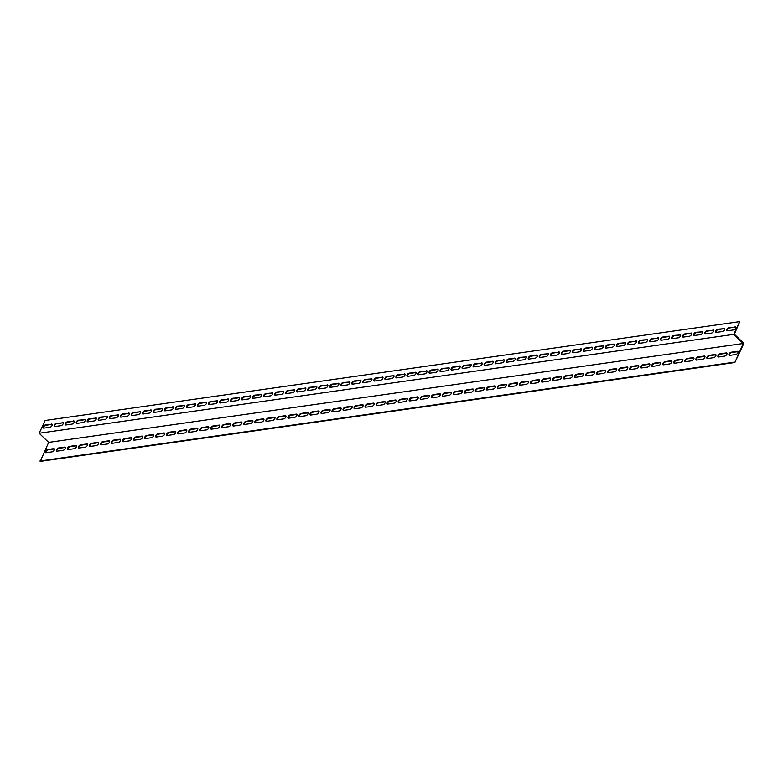 <?xml version="1.0" encoding="UTF-8"?>
<svg xmlns="http://www.w3.org/2000/svg" width="783" height="783" viewBox="0 0 783 783"><rect width="100%" height="100%" fill="white"/><g stroke="black" fill="none" stroke-linecap="round" stroke-linejoin="round"><path stroke-width="1.17" d="M39.894 433.958L39.15 433.244L733.749 334.361L739.749 321.617L734.337 334.243L743.85 343.385L734.855 362.509L40.256 461.383L48.663 442.385L39.894 433.958M739.749 321.617L45.15 420.491L39.15 433.244M735.785 327.128A1.997 1.028 -46.1 0 0 735.384 327.108L729.325 327.969A1.997 1.028 -46.1 0 0 727.613 329.095A1.997 1.028 -46.1 0 0 727.045 330.778M713.734 330.269A1.997 1.028 -46.1 0 0 713.333 330.24L707.274 331.111A1.997 1.028 -46.1 0 0 705.561 332.237A1.997 1.028 -46.1 0 0 704.994 333.92M691.692 333.401A1.997 1.028 -46.1 0 0 691.281 333.382L685.223 334.243A1.997 1.028 -46.1 0 0 683.51 335.369A1.997 1.028 -46.1 0 0 682.942 337.052M669.641 336.543A1.997 1.028 -46.1 0 0 669.23 336.524L663.172 337.385A1.997 1.028 -46.1 0 0 661.459 338.51A1.997 1.028 -46.1 0 0 660.891 340.194M647.59 339.685A1.997 1.028 -46.1 0 0 647.179 339.665L641.12 340.527A1.997 1.028 -46.1 0 0 639.408 341.652A1.997 1.028 -46.1 0 0 638.84 343.336M625.539 342.817A1.997 1.028 -46.1 0 0 625.128 342.797L619.069 343.659A1.997 1.028 -46.1 0 0 617.366 344.794A1.997 1.028 -46.1 0 0 616.789 346.478M603.487 345.959A1.997 1.028 -46.1 0 0 603.076 345.939L597.018 346.8A1.997 1.028 -46.1 0 0 595.315 347.926A1.997 1.028 -46.1 0 0 594.737 349.609M581.436 349.101A1.997 1.028 -46.1 0 0 581.035 349.081L574.967 349.942A1.997 1.028 -46.1 0 0 573.264 351.068A1.997 1.028 -46.1 0 0 572.696 352.751M559.385 352.242A1.997 1.028 -46.1 0 0 558.984 352.213L552.915 353.084A1.997 1.028 -46.1 0 0 551.212 354.21A1.997 1.028 -46.1 0 0 550.645 355.893M537.334 355.374A1.997 1.028 -46.1 0 0 536.932 355.355L530.864 356.216A1.997 1.028 -46.1 0 0 529.161 357.351A1.997 1.028 -46.1 0 0 528.594 359.025M515.283 358.516A1.997 1.028 -46.1 0 0 514.881 358.497L508.813 359.358A1.997 1.028 -46.1 0 0 507.11 360.483A1.997 1.028 -46.1 0 0 506.542 362.167M493.231 361.658A1.997 1.028 -46.1 0 0 492.83 361.638L486.762 362.5A1.997 1.028 -46.1 0 0 485.059 363.625A1.997 1.028 -46.1 0 0 484.491 365.309M471.18 364.8A1.997 1.028 -46.1 0 0 470.779 364.77L464.711 365.641A1.997 1.028 -46.1 0 0 463.007 366.767A1.997 1.028 -46.1 0 0 462.44 368.45M449.129 367.932A1.997 1.028 -46.1 0 0 448.728 367.912L442.659 368.773A1.997 1.028 -46.1 0 0 440.956 369.899A1.997 1.028 -46.1 0 0 440.389 371.582M427.078 371.073A1.997 1.028 -46.1 0 0 426.676 371.054L420.608 371.915A1.997 1.028 -46.1 0 0 418.905 373.041A1.997 1.028 -46.1 0 0 418.337 374.724M405.026 374.215A1.997 1.028 -46.1 0 0 404.625 374.186L398.557 375.057A1.997 1.028 -46.1 0 0 396.854 376.183A1.997 1.028 -46.1 0 0 396.286 377.866M382.975 377.347A1.997 1.028 -46.1 0 0 382.574 377.328L376.515 378.189A1.997 1.028 -46.1 0 0 374.803 379.324A1.997 1.028 -46.1 0 0 374.235 380.998M360.924 380.489A1.997 1.028 -46.1 0 0 360.523 380.469L354.464 381.331A1.997 1.028 -46.1 0 0 352.751 382.456A1.997 1.028 -46.1 0 0 352.184 384.14M338.882 383.631A1.997 1.028 -46.1 0 0 338.471 383.611L332.413 384.473A1.997 1.028 -46.1 0 0 330.7 385.598A1.997 1.028 -46.1 0 0 330.132 387.282M316.831 386.773A1.997 1.028 -46.1 0 0 316.42 386.743L310.362 387.614A1.997 1.028 -46.1 0 0 308.649 388.74A1.997 1.028 -46.1 0 0 308.081 390.423M294.78 389.905A1.997 1.028 -46.1 0 0 294.369 389.885L288.31 390.746A1.997 1.028 -46.1 0 0 286.598 391.872A1.997 1.028 -46.1 0 0 286.03 393.555M272.729 393.046A1.997 1.028 -46.1 0 0 272.318 393.027L266.259 393.888A1.997 1.028 -46.1 0 0 264.556 395.014A1.997 1.028 -46.1 0 0 263.979 396.697M250.677 396.188A1.997 1.028 -46.1 0 0 250.266 396.169L244.208 397.03A1.997 1.028 -46.1 0 0 242.505 398.156A1.997 1.028 -46.1 0 0 241.927 399.839M228.626 399.32A1.997 1.028 -46.1 0 0 228.225 399.301L222.157 400.162A1.997 1.028 -46.1 0 0 220.454 401.297A1.997 1.028 -46.1 0 0 219.886 402.981M206.575 402.462A1.997 1.028 -46.1 0 0 206.174 402.442L200.105 403.304A1.997 1.028 -46.1 0 0 198.402 404.429A1.997 1.028 -46.1 0 0 197.835 406.113M184.524 405.604A1.997 1.028 -46.1 0 0 184.122 405.584L178.054 406.446A1.997 1.028 -46.1 0 0 176.351 407.571A1.997 1.028 -46.1 0 0 175.784 409.255M162.472 408.746A1.997 1.028 -46.1 0 0 162.071 408.716L156.003 409.587A1.997 1.028 -46.1 0 0 154.3 410.713A1.997 1.028 -46.1 0 0 153.732 412.396M140.421 411.878A1.997 1.028 -46.1 0 0 140.02 411.858L133.952 412.719A1.997 1.028 -46.1 0 0 132.249 413.855A1.997 1.028 -46.1 0 0 131.681 415.528M118.37 415.019A1.997 1.028 -46.1 0 0 117.969 415L111.9 415.861A1.997 1.028 -46.1 0 0 110.197 416.987A1.997 1.028 -46.1 0 0 109.63 418.67M96.319 418.161A1.997 1.028 -46.1 0 0 95.918 418.142L89.849 419.003A1.997 1.028 -46.1 0 0 88.146 420.128A1.997 1.028 -46.1 0 0 87.579 421.812M74.268 421.303A1.997 1.028 -46.1 0 0 73.866 421.274L67.798 422.135A1.997 1.028 -46.1 0 0 66.095 423.27A1.997 1.028 -46.1 0 0 65.527 424.954M52.216 424.435A1.997 1.028 -46.1 0 0 51.815 424.415L45.747 425.277A1.997 1.028 -46.1 0 0 44.044 426.402A1.997 1.028 -46.1 0 0 43.476 428.086M63.247 422.869A1.997 1.028 -46.1 0 0 62.836 422.849L56.777 423.711A1.997 1.028 -46.1 0 0 55.074 424.836A1.997 1.028 -46.1 0 0 54.497 426.52M85.298 419.727A1.997 1.028 -46.1 0 0 84.887 419.708L78.829 420.569A1.997 1.028 -46.1 0 0 77.126 421.694A1.997 1.028 -46.1 0 0 76.548 423.378M107.349 416.585A1.997 1.028 -46.1 0 0 106.938 416.566L100.88 417.427A1.997 1.028 -46.1 0 0 99.167 418.562A1.997 1.028 -46.1 0 0 98.599 420.236M129.401 413.453A1.997 1.028 -46.1 0 0 128.989 413.424L122.931 414.295A1.997 1.028 -46.1 0 0 121.218 415.421A1.997 1.028 -46.1 0 0 120.651 417.104M151.452 410.312A1.997 1.028 -46.1 0 0 151.041 410.292L144.982 411.153A1.997 1.028 -46.1 0 0 143.269 412.279A1.997 1.028 -46.1 0 0 142.702 413.962M173.493 407.17A1.997 1.028 -46.1 0 0 173.092 407.15L167.033 408.012A1.997 1.028 -46.1 0 0 165.321 409.137A1.997 1.028 -46.1 0 0 164.753 410.821M195.544 404.038A1.997 1.028 -46.1 0 0 195.143 404.008L189.085 404.88A1.997 1.028 -46.1 0 0 187.372 406.005A1.997 1.028 -46.1 0 0 186.804 407.689M217.596 400.896A1.997 1.028 -46.1 0 0 217.194 400.876L211.126 401.738A1.997 1.028 -46.1 0 0 209.423 402.863A1.997 1.028 -46.1 0 0 208.855 404.547M239.647 397.754A1.997 1.028 -46.1 0 0 239.246 397.735L233.177 398.596A1.997 1.028 -46.1 0 0 231.474 399.721A1.997 1.028 -46.1 0 0 230.907 401.405M261.698 394.612A1.997 1.028 -46.1 0 0 261.297 394.593L255.229 395.454A1.997 1.028 -46.1 0 0 253.526 396.589A1.997 1.028 -46.1 0 0 252.958 398.263M283.749 391.48A1.997 1.028 -46.1 0 0 283.348 391.451L277.28 392.322A1.997 1.028 -46.1 0 0 275.577 393.448A1.997 1.028 -46.1 0 0 275.009 395.131M305.801 388.339A1.997 1.028 -46.1 0 0 305.399 388.319L299.331 389.18A1.997 1.028 -46.1 0 0 297.628 390.306A1.997 1.028 -46.1 0 0 297.06 391.989M327.852 385.197A1.997 1.028 -46.1 0 0 327.451 385.177L321.382 386.039A1.997 1.028 -46.1 0 0 319.679 387.164A1.997 1.028 -46.1 0 0 319.112 388.848M349.903 382.065A1.997 1.028 -46.1 0 0 349.502 382.035L343.434 382.897A1.997 1.028 -46.1 0 0 341.731 384.032A1.997 1.028 -46.1 0 0 341.163 385.716M371.954 378.923A1.997 1.028 -46.1 0 0 371.553 378.903L365.485 379.765A1.997 1.028 -46.1 0 0 363.782 380.89A1.997 1.028 -46.1 0 0 363.214 382.574M394.006 375.781A1.997 1.028 -46.1 0 0 393.604 375.762L387.536 376.623A1.997 1.028 -46.1 0 0 385.833 377.749A1.997 1.028 -46.1 0 0 385.265 379.432M416.057 372.639A1.997 1.028 -46.1 0 0 415.646 372.62L409.587 373.481A1.997 1.028 -46.1 0 0 407.884 374.617A1.997 1.028 -46.1 0 0 407.317 376.29M438.108 369.507A1.997 1.028 -46.1 0 0 437.697 369.478L431.639 370.349A1.997 1.028 -46.1 0 0 429.936 371.475A1.997 1.028 -46.1 0 0 429.358 373.158M460.159 366.366A1.997 1.028 -46.1 0 0 459.748 366.346L453.69 367.207A1.997 1.028 -46.1 0 0 451.977 368.333A1.997 1.028 -46.1 0 0 451.409 370.016M482.211 363.224A1.997 1.028 -46.1 0 0 481.799 363.204L475.741 364.066A1.997 1.028 -46.1 0 0 474.028 365.191A1.997 1.028 -46.1 0 0 473.461 366.875M504.262 360.082A1.997 1.028 -46.1 0 0 503.851 360.063L497.792 360.924A1.997 1.028 -46.1 0 0 496.079 362.059A1.997 1.028 -46.1 0 0 495.512 363.733M526.303 356.95A1.997 1.028 -46.1 0 0 525.902 356.931L519.843 357.792A1.997 1.028 -46.1 0 0 518.131 358.917A1.997 1.028 -46.1 0 0 517.563 360.601M548.354 353.808A1.997 1.028 -46.1 0 0 547.953 353.789L541.895 354.65A1.997 1.028 -46.1 0 0 540.182 355.776A1.997 1.028 -46.1 0 0 539.614 357.459M570.406 350.667A1.997 1.028 -46.1 0 0 570.004 350.647L563.936 351.508A1.997 1.028 -46.1 0 0 562.233 352.634A1.997 1.028 -46.1 0 0 561.665 354.317M592.457 347.535A1.997 1.028 -46.1 0 0 592.056 347.505L585.987 348.376A1.997 1.028 -46.1 0 0 584.284 349.502A1.997 1.028 -46.1 0 0 583.717 351.185M614.508 344.393A1.997 1.028 -46.1 0 0 614.107 344.373L608.039 345.234A1.997 1.028 -46.1 0 0 606.336 346.36A1.997 1.028 -46.1 0 0 605.768 348.044M636.559 341.251A1.997 1.028 -46.1 0 0 636.158 341.231L630.09 342.093A1.997 1.028 -46.1 0 0 628.387 343.218A1.997 1.028 -46.1 0 0 627.819 344.902M658.611 338.109A1.997 1.028 -46.1 0 0 658.209 338.09L652.141 338.951A1.997 1.028 -46.1 0 0 650.438 340.086A1.997 1.028 -46.1 0 0 649.87 341.76M680.662 334.977A1.997 1.028 -46.1 0 0 680.261 334.948L674.192 335.819A1.997 1.028 -46.1 0 0 672.489 336.944A1.997 1.028 -46.1 0 0 671.922 338.628M702.713 331.835A1.997 1.028 -46.1 0 0 702.312 331.816L696.244 332.677A1.997 1.028 -46.1 0 0 694.541 333.803A1.997 1.028 -46.1 0 0 693.973 335.486M724.764 328.694A1.997 1.028 -46.1 0 0 724.363 328.674L718.295 329.535A1.997 1.028 -46.1 0 0 716.592 330.661A1.997 1.028 -46.1 0 0 716.024 332.344M734.855 362.509L743.253 343.502L48.663 442.385M743.253 343.502L733.749 334.361M54.458 449.031A1.997 1.028 -46.1 0 0 54.047 449.011L47.988 449.873A1.997 1.028 -46.1 0 0 46.275 451.008A1.997 1.028 -46.1 0 0 45.708 452.682M65.478 447.465A1.997 1.028 -46.1 0 0 65.077 447.445L59.009 448.307A1.997 1.028 -46.1 0 0 57.306 449.432A1.997 1.028 -46.1 0 0 56.738 451.116M76.509 445.899A1.997 1.028 -46.1 0 0 76.098 445.87L70.039 446.741A1.997 1.028 -46.1 0 0 68.327 447.866A1.997 1.028 -46.1 0 0 67.759 449.55M87.53 444.323A1.997 1.028 -46.1 0 0 87.128 444.304L81.06 445.165A1.997 1.028 -46.1 0 0 79.357 446.29A1.997 1.028 -46.1 0 0 78.789 447.974M98.55 442.757A1.997 1.028 -46.1 0 0 98.149 442.738L92.091 443.599A1.997 1.028 -46.1 0 0 90.378 444.724A1.997 1.028 -46.1 0 0 89.81 446.408M109.581 441.191A1.997 1.028 -46.1 0 0 109.18 441.162L103.111 442.033A1.997 1.028 -46.1 0 0 101.408 443.158A1.997 1.028 -46.1 0 0 100.841 444.842M120.602 439.615A1.997 1.028 -46.1 0 0 120.2 439.596L114.142 440.457A1.997 1.028 -46.1 0 0 112.429 441.583A1.997 1.028 -46.1 0 0 111.861 443.266M131.632 438.049A1.997 1.028 -46.1 0 0 131.231 438.03L125.163 438.891A1.997 1.028 -46.1 0 0 123.46 440.017A1.997 1.028 -46.1 0 0 122.892 441.7M142.653 436.483A1.997 1.028 -46.1 0 0 142.252 436.454L136.193 437.315A1.997 1.028 -46.1 0 0 134.48 438.451A1.997 1.028 -46.1 0 0 133.913 440.134M153.683 434.908A1.997 1.028 -46.1 0 0 153.282 434.888L147.214 435.749A1.997 1.028 -46.1 0 0 145.511 436.875A1.997 1.028 -46.1 0 0 144.943 438.558M164.704 433.342A1.997 1.028 -46.1 0 0 164.303 433.322L158.235 434.183A1.997 1.028 -46.1 0 0 156.531 435.309A1.997 1.028 -46.1 0 0 155.964 436.992M175.735 431.766A1.997 1.028 -46.1 0 0 175.323 431.746L169.265 432.608A1.997 1.028 -46.1 0 0 167.562 433.743A1.997 1.028 -46.1 0 0 166.994 435.417M186.755 430.2A1.997 1.028 -46.1 0 0 186.354 430.18L180.286 431.041A1.997 1.028 -46.1 0 0 178.583 432.167A1.997 1.028 -46.1 0 0 178.015 433.851M197.786 428.634A1.997 1.028 -46.1 0 0 197.375 428.604L191.316 429.476A1.997 1.028 -46.1 0 0 189.613 430.601A1.997 1.028 -46.1 0 0 189.036 432.285M208.807 427.058A1.997 1.028 -46.1 0 0 208.405 427.038L202.337 427.9A1.997 1.028 -46.1 0 0 200.634 429.035A1.997 1.028 -46.1 0 0 200.066 430.709M219.837 425.492A1.997 1.028 -46.1 0 0 219.426 425.472L213.368 426.334A1.997 1.028 -46.1 0 0 211.655 427.459A1.997 1.028 -46.1 0 0 211.087 429.143M230.858 423.926A1.997 1.028 -46.1 0 0 230.456 423.897L224.388 424.768A1.997 1.028 -46.1 0 0 222.685 425.893A1.997 1.028 -46.1 0 0 222.118 427.577M241.888 422.35A1.997 1.028 -46.1 0 0 241.477 422.331L235.419 423.192A1.997 1.028 -46.1 0 0 233.706 424.317A1.997 1.028 -46.1 0 0 233.138 426.001M252.909 420.784A1.997 1.028 -46.1 0 0 252.508 420.765L246.439 421.626A1.997 1.028 -46.1 0 0 244.736 422.751A1.997 1.028 -46.1 0 0 244.169 424.435M263.94 419.218A1.997 1.028 -46.1 0 0 263.528 419.189L257.47 420.06A1.997 1.028 -46.1 0 0 255.757 421.185A1.997 1.028 -46.1 0 0 255.189 422.869M274.96 417.642A1.997 1.028 -46.1 0 0 274.559 417.623L268.491 418.484A1.997 1.028 -46.1 0 0 266.788 419.61A1.997 1.028 -46.1 0 0 266.22 421.293M285.981 416.076A1.997 1.028 -46.1 0 0 285.58 416.057L279.521 416.918A1.997 1.028 -46.1 0 0 277.808 418.044A1.997 1.028 -46.1 0 0 277.241 419.727M297.011 414.501A1.997 1.028 -46.1 0 0 296.61 414.481L290.542 415.342A1.997 1.028 -46.1 0 0 288.839 416.478A1.997 1.028 -46.1 0 0 288.271 418.161M308.032 412.935A1.997 1.028 -46.1 0 0 307.631 412.915L301.572 413.776A1.997 1.028 -46.1 0 0 299.86 414.902A1.997 1.028 -46.1 0 0 299.292 416.585M319.063 411.369A1.997 1.028 -46.1 0 0 318.661 411.349L312.593 412.21A1.997 1.028 -46.1 0 0 310.89 413.336A1.997 1.028 -46.1 0 0 310.322 415.019M330.083 409.793A1.997 1.028 -46.1 0 0 329.682 409.773L323.614 410.635A1.997 1.028 -46.1 0 0 321.911 411.77A1.997 1.028 -46.1 0 0 321.343 413.444M341.114 408.227A1.997 1.028 -46.1 0 0 340.713 408.207L334.644 409.069A1.997 1.028 -46.1 0 0 332.941 410.194A1.997 1.028 -46.1 0 0 332.374 411.878M352.135 406.661A1.997 1.028 -46.1 0 0 351.733 406.631L345.665 407.503A1.997 1.028 -46.1 0 0 343.962 408.628A1.997 1.028 -46.1 0 0 343.394 410.312M363.165 405.085A1.997 1.028 -46.1 0 0 362.754 405.065L356.696 405.927A1.997 1.028 -46.1 0 0 354.993 407.052A1.997 1.028 -46.1 0 0 354.415 408.736M374.186 403.519A1.997 1.028 -46.1 0 0 373.785 403.499L367.716 404.361A1.997 1.028 -46.1 0 0 366.013 405.486A1.997 1.028 -46.1 0 0 365.446 407.17M385.216 401.953A1.997 1.028 -46.1 0 0 384.805 401.924L378.747 402.795A1.997 1.028 -46.1 0 0 377.044 403.92A1.997 1.028 -46.1 0 0 376.466 405.604M396.237 400.377A1.997 1.028 -46.1 0 0 395.836 400.358L389.768 401.219A1.997 1.028 -46.1 0 0 388.065 402.345A1.997 1.028 -46.1 0 0 387.497 404.028M407.268 398.811A1.997 1.028 -46.1 0 0 406.857 398.792L400.798 399.653A1.997 1.028 -46.1 0 0 399.085 400.779A1.997 1.028 -46.1 0 0 398.518 402.462M418.288 397.245A1.997 1.028 -46.1 0 0 417.887 397.216L411.819 398.077A1.997 1.028 -46.1 0 0 410.116 399.213A1.997 1.028 -46.1 0 0 409.548 400.896M429.319 395.669A1.997 1.028 -46.1 0 0 428.908 395.65L422.849 396.511A1.997 1.028 -46.1 0 0 421.137 397.637A1.997 1.028 -46.1 0 0 420.569 399.32M440.34 394.103A1.997 1.028 -46.1 0 0 439.938 394.084L433.87 394.945A1.997 1.028 -46.1 0 0 432.167 396.071A1.997 1.028 -46.1 0 0 431.599 397.754M451.37 392.528A1.997 1.028 -46.1 0 0 450.959 392.508L444.901 393.369A1.997 1.028 -46.1 0 0 443.188 394.505A1.997 1.028 -46.1 0 0 442.62 396.178M462.391 390.962A1.997 1.028 -46.1 0 0 461.99 390.942L455.921 391.803A1.997 1.028 -46.1 0 0 454.218 392.929A1.997 1.028 -46.1 0 0 453.651 394.612M473.412 389.396A1.997 1.028 -46.1 0 0 473.01 389.366L466.952 390.237A1.997 1.028 -46.1 0 0 465.239 391.363A1.997 1.028 -46.1 0 0 464.671 393.046M484.442 387.82A1.997 1.028 -46.1 0 0 484.041 387.8L477.973 388.662A1.997 1.028 -46.1 0 0 476.27 389.797A1.997 1.028 -46.1 0 0 475.702 391.471M495.463 386.254A1.997 1.028 -46.1 0 0 495.062 386.234L489.003 387.096A1.997 1.028 -46.1 0 0 487.29 388.221A1.997 1.028 -46.1 0 0 486.723 389.905M506.493 384.688A1.997 1.028 -46.1 0 0 506.092 384.659L500.024 385.53A1.997 1.028 -46.1 0 0 498.321 386.655A1.997 1.028 -46.1 0 0 497.753 388.339M517.514 383.112A1.997 1.028 -46.1 0 0 517.113 383.093L511.045 383.954A1.997 1.028 -46.1 0 0 509.341 385.079A1.997 1.028 -46.1 0 0 508.774 386.763M528.545 381.546A1.997 1.028 -46.1 0 0 528.143 381.527L522.075 382.388A1.997 1.028 -46.1 0 0 520.372 383.513A1.997 1.028 -46.1 0 0 519.804 385.197M539.565 379.98A1.997 1.028 -46.1 0 0 539.164 379.951L533.096 380.822A1.997 1.028 -46.1 0 0 531.393 381.947A1.997 1.028 -46.1 0 0 530.825 383.631M550.596 378.404A1.997 1.028 -46.1 0 0 550.185 378.385L544.126 379.246A1.997 1.028 -46.1 0 0 542.423 380.372A1.997 1.028 -46.1 0 0 541.846 382.055M561.617 376.838A1.997 1.028 -46.1 0 0 561.215 376.819L555.147 377.68A1.997 1.028 -46.1 0 0 553.444 378.806A1.997 1.028 -46.1 0 0 552.876 380.489M572.647 375.263A1.997 1.028 -46.1 0 0 572.236 375.243L566.178 376.104A1.997 1.028 -46.1 0 0 564.474 377.24A1.997 1.028 -46.1 0 0 563.897 378.913M583.668 373.697A1.997 1.028 -46.1 0 0 583.266 373.677L577.198 374.538A1.997 1.028 -46.1 0 0 575.495 375.664A1.997 1.028 -46.1 0 0 574.928 377.347M594.698 372.131A1.997 1.028 -46.1 0 0 594.287 372.111L588.229 372.972A1.997 1.028 -46.1 0 0 586.516 374.098A1.997 1.028 -46.1 0 0 585.948 375.781M605.719 370.555A1.997 1.028 -46.1 0 0 605.318 370.535L599.249 371.396A1.997 1.028 -46.1 0 0 597.546 372.532A1.997 1.028 -46.1 0 0 596.979 374.205M616.75 368.989A1.997 1.028 -46.1 0 0 616.338 368.969L610.28 369.83A1.997 1.028 -46.1 0 0 608.567 370.956A1.997 1.028 -46.1 0 0 608 372.639M627.77 367.423A1.997 1.028 -46.1 0 0 627.369 367.393L621.301 368.264A1.997 1.028 -46.1 0 0 619.598 369.39A1.997 1.028 -46.1 0 0 619.03 371.073M638.791 365.847A1.997 1.028 -46.1 0 0 638.39 365.827L632.331 366.689A1.997 1.028 -46.1 0 0 630.618 367.814A1.997 1.028 -46.1 0 0 630.051 369.498M649.821 364.281A1.997 1.028 -46.1 0 0 649.42 364.261L643.352 365.123A1.997 1.028 -46.1 0 0 641.649 366.248A1.997 1.028 -46.1 0 0 641.081 367.932M660.842 362.715A1.997 1.028 -46.1 0 0 660.441 362.686L654.382 363.557A1.997 1.028 -46.1 0 0 652.67 364.682A1.997 1.028 -46.1 0 0 652.102 366.366M671.873 361.139A1.997 1.028 -46.1 0 0 671.471 361.12L665.403 361.981A1.997 1.028 -46.1 0 0 663.7 363.106A1.997 1.028 -46.1 0 0 663.132 364.79M682.893 359.573A1.997 1.028 -46.1 0 0 682.492 359.554L676.434 360.415A1.997 1.028 -46.1 0 0 674.721 361.54A1.997 1.028 -46.1 0 0 674.153 363.224M693.924 357.997A1.997 1.028 -46.1 0 0 693.523 357.978L687.454 358.839A1.997 1.028 -46.1 0 0 685.751 359.974A1.997 1.028 -46.1 0 0 685.184 361.658M704.945 356.431A1.997 1.028 -46.1 0 0 704.543 356.412L698.475 357.273A1.997 1.028 -46.1 0 0 696.772 358.399A1.997 1.028 -46.1 0 0 696.204 360.082M715.975 354.865A1.997 1.028 -46.1 0 0 715.564 354.846L709.506 355.707A1.997 1.028 -46.1 0 0 707.803 356.833A1.997 1.028 -46.1 0 0 707.235 358.516M726.996 353.29A1.997 1.028 -46.1 0 0 726.595 353.27L720.526 354.131A1.997 1.028 -46.1 0 0 718.823 355.267A1.997 1.028 -46.1 0 0 718.256 356.94M738.026 351.724A1.997 1.028 -46.1 0 0 737.615 351.704L731.557 352.565A1.997 1.028 -46.1 0 0 729.854 353.691A1.997 1.028 -46.1 0 0 729.276 355.374M734.483 362.147L39.884 461.03M46.119 452.711A1.997 1.028 133.9 0 1 45.483 452.554A1.997 1.028 133.9 0 1 45.757 450.842A1.997 1.028 133.9 0 1 47.616 449.52L53.675 448.659A1.997 1.028 133.9 0 1 54.311 448.816A1.997 1.028 133.9 0 1 54.037 450.519A1.997 1.028 133.9 0 1 52.177 451.84L46.119 452.711M57.139 451.135A1.997 1.028 133.9 0 1 56.503 450.988A1.997 1.028 133.9 0 1 56.787 449.276A1.997 1.028 133.9 0 1 58.637 447.954L64.705 447.083A1.997 1.028 133.9 0 1 65.341 447.24A1.997 1.028 133.9 0 1 65.058 448.953A1.997 1.028 133.9 0 1 63.208 450.274L57.139 451.135M68.17 449.569A1.997 1.028 133.9 0 1 67.534 449.413A1.997 1.028 133.9 0 1 67.808 447.71A1.997 1.028 133.9 0 1 69.667 446.379L75.726 445.517A1.997 1.028 133.9 0 1 76.362 445.674A1.997 1.028 133.9 0 1 76.088 447.377A1.997 1.028 133.9 0 1 74.228 448.708L68.17 449.569M79.191 448.003A1.997 1.028 133.9 0 1 78.554 447.847A1.997 1.028 133.9 0 1 78.838 446.134A1.997 1.028 133.9 0 1 80.688 444.813L86.756 443.951A1.997 1.028 133.9 0 1 87.393 444.098A1.997 1.028 133.9 0 1 87.109 445.811A1.997 1.028 133.9 0 1 85.259 447.132L79.191 448.003M90.221 446.427A1.997 1.028 133.9 0 1 89.585 446.271A1.997 1.028 133.9 0 1 89.859 444.568A1.997 1.028 133.9 0 1 91.719 443.247L97.777 442.375A1.997 1.028 133.9 0 1 98.413 442.532A1.997 1.028 133.9 0 1 98.139 444.245A1.997 1.028 133.9 0 1 96.28 445.566L90.221 446.427M101.242 444.861A1.997 1.028 133.9 0 1 100.606 444.705A1.997 1.028 133.9 0 1 100.89 443.002A1.997 1.028 133.9 0 1 102.739 441.671L108.808 440.809A1.997 1.028 133.9 0 1 109.444 440.966A1.997 1.028 133.9 0 1 109.16 442.669A1.997 1.028 133.9 0 1 107.31 444L101.242 444.861M112.263 443.295A1.997 1.028 133.9 0 1 111.636 443.139A1.997 1.028 133.9 0 1 111.91 441.426A1.997 1.028 133.9 0 1 113.77 440.105L119.828 439.243A1.997 1.028 133.9 0 1 120.465 439.39A1.997 1.028 133.9 0 1 120.191 441.103A1.997 1.028 133.9 0 1 118.331 442.424L112.263 443.295M123.293 441.72A1.997 1.028 133.9 0 1 122.657 441.563A1.997 1.028 133.9 0 1 122.941 439.86A1.997 1.028 133.9 0 1 124.791 438.529L130.859 437.668A1.997 1.028 133.9 0 1 131.485 437.824A1.997 1.028 133.9 0 1 131.211 439.537A1.997 1.028 133.9 0 1 129.352 440.858L123.293 441.72M134.314 440.154A1.997 1.028 133.9 0 1 133.687 439.997A1.997 1.028 133.9 0 1 133.962 438.284A1.997 1.028 133.9 0 1 135.821 436.963L141.88 436.102A1.997 1.028 133.9 0 1 142.516 436.258A1.997 1.028 133.9 0 1 142.242 437.961A1.997 1.028 133.9 0 1 140.382 439.292L134.314 440.154M145.344 438.578A1.997 1.028 133.9 0 1 144.708 438.431A1.997 1.028 133.9 0 1 144.992 436.718A1.997 1.028 133.9 0 1 146.842 435.397L152.91 434.536A1.997 1.028 133.9 0 1 153.537 434.682A1.997 1.028 133.9 0 1 153.262 436.395A1.997 1.028 133.9 0 1 151.403 437.717L145.344 438.578M156.365 437.012A1.997 1.028 133.9 0 1 155.739 436.855A1.997 1.028 133.9 0 1 156.013 435.152A1.997 1.028 133.9 0 1 157.872 433.821L163.931 432.96A1.997 1.028 133.9 0 1 164.567 433.116A1.997 1.028 133.9 0 1 164.283 434.819A1.997 1.028 133.9 0 1 162.433 436.151L156.365 437.012M167.396 435.446A1.997 1.028 133.9 0 1 166.759 435.289A1.997 1.028 133.9 0 1 167.033 433.576A1.997 1.028 133.9 0 1 168.893 432.255L174.961 431.394A1.997 1.028 133.9 0 1 175.588 431.55A1.997 1.028 133.9 0 1 175.314 433.253A1.997 1.028 133.9 0 1 173.454 434.585L167.396 435.446M178.416 433.87A1.997 1.028 133.9 0 1 177.79 433.723A1.997 1.028 133.9 0 1 178.064 432.01A1.997 1.028 133.9 0 1 179.924 430.689L185.982 429.818A1.997 1.028 133.9 0 1 186.618 429.975A1.997 1.028 133.9 0 1 186.334 431.687A1.997 1.028 133.9 0 1 184.485 433.009L178.416 433.87M189.447 432.304A1.997 1.028 133.9 0 1 188.811 432.147A1.997 1.028 133.9 0 1 189.085 430.444A1.997 1.028 133.9 0 1 190.944 429.113L197.013 428.252A1.997 1.028 133.9 0 1 197.639 428.409A1.997 1.028 133.9 0 1 197.365 430.112A1.997 1.028 133.9 0 1 195.505 431.443L189.447 432.304M200.468 430.738A1.997 1.028 133.9 0 1 199.831 430.581A1.997 1.028 133.9 0 1 200.115 428.869A1.997 1.028 133.9 0 1 201.965 427.547L208.033 426.686A1.997 1.028 133.9 0 1 208.669 426.833A1.997 1.028 133.9 0 1 208.386 428.546A1.997 1.028 133.9 0 1 206.536 429.867L200.468 430.738M211.498 429.162A1.997 1.028 133.9 0 1 210.862 429.015A1.997 1.028 133.9 0 1 211.136 427.303A1.997 1.028 133.9 0 1 212.996 425.981L219.064 425.11A1.997 1.028 133.9 0 1 219.69 425.267A1.997 1.028 133.9 0 1 219.416 426.98A1.997 1.028 133.9 0 1 217.557 428.301L211.498 429.162M222.519 427.596A1.997 1.028 133.9 0 1 221.883 427.44A1.997 1.028 133.9 0 1 222.166 425.737A1.997 1.028 133.9 0 1 224.016 424.406L230.085 423.544A1.997 1.028 133.9 0 1 230.721 423.701A1.997 1.028 133.9 0 1 230.437 425.404A1.997 1.028 133.9 0 1 228.587 426.735L222.519 427.596M233.549 426.03A1.997 1.028 133.9 0 1 232.913 425.874A1.997 1.028 133.9 0 1 233.187 424.161A1.997 1.028 133.9 0 1 235.047 422.84L241.105 421.978A1.997 1.028 133.9 0 1 241.741 422.125A1.997 1.028 133.9 0 1 241.467 423.838A1.997 1.028 133.9 0 1 239.608 425.159L233.549 426.03M244.57 424.455A1.997 1.028 133.9 0 1 243.934 424.298A1.997 1.028 133.9 0 1 244.218 422.595A1.997 1.028 133.9 0 1 246.068 421.274L252.136 420.402A1.997 1.028 133.9 0 1 252.772 420.559A1.997 1.028 133.9 0 1 252.488 422.272A1.997 1.028 133.9 0 1 250.638 423.593L244.57 424.455M255.601 422.889A1.997 1.028 133.9 0 1 254.964 422.732A1.997 1.028 133.9 0 1 255.238 421.029A1.997 1.028 133.9 0 1 257.098 419.698L263.157 418.836A1.997 1.028 133.9 0 1 263.793 418.993A1.997 1.028 133.9 0 1 263.519 420.696A1.997 1.028 133.9 0 1 261.659 422.027L255.601 422.889M266.621 421.313A1.997 1.028 133.9 0 1 265.985 421.166A1.997 1.028 133.9 0 1 266.269 419.453A1.997 1.028 133.9 0 1 268.119 418.132L274.187 417.27A1.997 1.028 133.9 0 1 274.823 417.417A1.997 1.028 133.9 0 1 274.539 419.13A1.997 1.028 133.9 0 1 272.69 420.451L266.621 421.313M277.652 419.747A1.997 1.028 133.9 0 1 277.016 419.59A1.997 1.028 133.9 0 1 277.29 417.887A1.997 1.028 133.9 0 1 279.149 416.556L285.208 415.695A1.997 1.028 133.9 0 1 285.844 415.851A1.997 1.028 133.9 0 1 285.57 417.564A1.997 1.028 133.9 0 1 283.71 418.885L277.652 419.747M288.673 418.181A1.997 1.028 133.9 0 1 288.036 418.024A1.997 1.028 133.9 0 1 288.32 416.311A1.997 1.028 133.9 0 1 290.17 414.99L296.238 414.129A1.997 1.028 133.9 0 1 296.874 414.285A1.997 1.028 133.9 0 1 296.591 415.988A1.997 1.028 133.9 0 1 294.741 417.319L288.673 418.181M299.693 416.605A1.997 1.028 133.9 0 1 299.067 416.458A1.997 1.028 133.9 0 1 299.341 414.745A1.997 1.028 133.9 0 1 301.201 413.424L307.259 412.563A1.997 1.028 133.9 0 1 307.895 412.71A1.997 1.028 133.9 0 1 307.621 414.422A1.997 1.028 133.9 0 1 305.761 415.744L299.693 416.605M310.724 415.039A1.997 1.028 133.9 0 1 310.088 414.882A1.997 1.028 133.9 0 1 310.371 413.179A1.997 1.028 133.9 0 1 312.221 411.848L318.289 410.987A1.997 1.028 133.9 0 1 318.916 411.144A1.997 1.028 133.9 0 1 318.642 412.847A1.997 1.028 133.9 0 1 316.782 414.178L310.724 415.039M321.744 413.473A1.997 1.028 133.9 0 1 321.118 413.316A1.997 1.028 133.9 0 1 321.392 411.604A1.997 1.028 133.9 0 1 323.252 410.282L329.31 409.421A1.997 1.028 133.9 0 1 329.946 409.578A1.997 1.028 133.9 0 1 329.672 411.281A1.997 1.028 133.9 0 1 327.813 412.602L321.744 413.473M332.775 411.897A1.997 1.028 133.9 0 1 332.139 411.75A1.997 1.028 133.9 0 1 332.423 410.038A1.997 1.028 133.9 0 1 334.272 408.716L340.341 407.845A1.997 1.028 133.9 0 1 340.967 408.002A1.997 1.028 133.9 0 1 340.693 409.715A1.997 1.028 133.9 0 1 338.833 411.036L332.775 411.897M343.796 410.331A1.997 1.028 133.9 0 1 343.169 410.175A1.997 1.028 133.9 0 1 343.443 408.472A1.997 1.028 133.9 0 1 345.303 407.14L351.361 406.279A1.997 1.028 133.9 0 1 351.998 406.436A1.997 1.028 133.9 0 1 351.714 408.139A1.997 1.028 133.9 0 1 349.864 409.47L343.796 410.331M354.826 408.765A1.997 1.028 133.9 0 1 354.19 408.609A1.997 1.028 133.9 0 1 354.464 406.896A1.997 1.028 133.9 0 1 356.324 405.574L362.392 404.713A1.997 1.028 133.9 0 1 363.018 404.86A1.997 1.028 133.9 0 1 362.744 406.573A1.997 1.028 133.9 0 1 360.885 407.894L354.826 408.765M365.847 407.189A1.997 1.028 133.9 0 1 365.221 407.033A1.997 1.028 133.9 0 1 365.495 405.33A1.997 1.028 133.9 0 1 367.354 404.008L373.413 403.137A1.997 1.028 133.9 0 1 374.049 403.294A1.997 1.028 133.9 0 1 373.765 405.007A1.997 1.028 133.9 0 1 371.915 406.328L365.847 407.189M376.877 405.623A1.997 1.028 133.9 0 1 376.241 405.467A1.997 1.028 133.9 0 1 376.515 403.764A1.997 1.028 133.9 0 1 378.375 402.433L384.443 401.571A1.997 1.028 133.9 0 1 385.07 401.728A1.997 1.028 133.9 0 1 384.796 403.431A1.997 1.028 133.9 0 1 382.936 404.762L376.877 405.623M387.898 404.048A1.997 1.028 133.9 0 1 387.262 403.901A1.997 1.028 133.9 0 1 387.546 402.188A1.997 1.028 133.9 0 1 389.396 400.867L395.464 400.005A1.997 1.028 133.9 0 1 396.1 400.152A1.997 1.028 133.9 0 1 395.816 401.865A1.997 1.028 133.9 0 1 393.966 403.186L387.898 404.048M398.929 402.482A1.997 1.028 133.9 0 1 398.293 402.325A1.997 1.028 133.9 0 1 398.567 400.622A1.997 1.028 133.9 0 1 400.426 399.291L406.485 398.43A1.997 1.028 133.9 0 1 407.121 398.586A1.997 1.028 133.9 0 1 406.847 400.299A1.997 1.028 133.9 0 1 404.987 401.62L398.929 402.482M409.949 400.916A1.997 1.028 133.9 0 1 409.313 400.759A1.997 1.028 133.9 0 1 409.597 399.046A1.997 1.028 133.9 0 1 411.447 397.725L417.515 396.864A1.997 1.028 133.9 0 1 418.151 397.02A1.997 1.028 133.9 0 1 417.868 398.723A1.997 1.028 133.9 0 1 416.018 400.054L409.949 400.916M420.98 399.34A1.997 1.028 133.9 0 1 420.344 399.193A1.997 1.028 133.9 0 1 420.618 397.48A1.997 1.028 133.9 0 1 422.477 396.159L428.536 395.298A1.997 1.028 133.9 0 1 429.172 395.444A1.997 1.028 133.9 0 1 428.898 397.157A1.997 1.028 133.9 0 1 427.038 398.478L420.98 399.34M432.001 397.774A1.997 1.028 133.9 0 1 431.364 397.617A1.997 1.028 133.9 0 1 431.648 395.914A1.997 1.028 133.9 0 1 433.498 394.583L439.566 393.722A1.997 1.028 133.9 0 1 440.203 393.878A1.997 1.028 133.9 0 1 439.919 395.581A1.997 1.028 133.9 0 1 438.069 396.912L432.001 397.774M443.031 396.208A1.997 1.028 133.9 0 1 442.395 396.051A1.997 1.028 133.9 0 1 442.669 394.338A1.997 1.028 133.9 0 1 444.529 393.017L450.587 392.156A1.997 1.028 133.9 0 1 451.223 392.312A1.997 1.028 133.9 0 1 450.949 394.015A1.997 1.028 133.9 0 1 449.09 395.337L443.031 396.208M454.052 394.632A1.997 1.028 133.9 0 1 453.416 394.485A1.997 1.028 133.9 0 1 453.7 392.772A1.997 1.028 133.9 0 1 455.549 391.451L461.618 390.58A1.997 1.028 133.9 0 1 462.254 390.737A1.997 1.028 133.9 0 1 461.97 392.449A1.997 1.028 133.9 0 1 460.12 393.771L454.052 394.632M465.073 393.066A1.997 1.028 133.9 0 1 464.446 392.909A1.997 1.028 133.9 0 1 464.72 391.206A1.997 1.028 133.9 0 1 466.58 389.875L472.638 389.014A1.997 1.028 133.9 0 1 473.275 389.171A1.997 1.028 133.9 0 1 473.001 390.874A1.997 1.028 133.9 0 1 471.141 392.205L465.073 393.066M476.103 391.5A1.997 1.028 133.9 0 1 475.467 391.343A1.997 1.028 133.9 0 1 475.751 389.631A1.997 1.028 133.9 0 1 477.601 388.309L483.669 387.448A1.997 1.028 133.9 0 1 484.305 387.595A1.997 1.028 133.9 0 1 484.021 389.308A1.997 1.028 133.9 0 1 482.171 390.629L476.103 391.5M487.124 389.924A1.997 1.028 133.9 0 1 486.497 389.777A1.997 1.028 133.9 0 1 486.772 388.065A1.997 1.028 133.9 0 1 488.631 386.743L494.69 385.872A1.997 1.028 133.9 0 1 495.326 386.029A1.997 1.028 133.9 0 1 495.052 387.742A1.997 1.028 133.9 0 1 493.192 389.063L487.124 389.924M498.154 388.358A1.997 1.028 133.9 0 1 497.518 388.202A1.997 1.028 133.9 0 1 497.802 386.499A1.997 1.028 133.9 0 1 499.652 385.167L505.72 384.306A1.997 1.028 133.9 0 1 506.347 384.463A1.997 1.028 133.9 0 1 506.072 386.166A1.997 1.028 133.9 0 1 504.213 387.497L498.154 388.358M509.175 386.792A1.997 1.028 133.9 0 1 508.549 386.636A1.997 1.028 133.9 0 1 508.823 384.923A1.997 1.028 133.9 0 1 510.682 383.601L516.741 382.74A1.997 1.028 133.9 0 1 517.377 382.887A1.997 1.028 133.9 0 1 517.093 384.6A1.997 1.028 133.9 0 1 515.243 385.921L509.175 386.792M520.206 385.216A1.997 1.028 133.9 0 1 519.569 385.06A1.997 1.028 133.9 0 1 519.853 383.357A1.997 1.028 133.9 0 1 521.703 382.026L527.771 381.164A1.997 1.028 133.9 0 1 528.398 381.321A1.997 1.028 133.9 0 1 528.124 383.034A1.997 1.028 133.9 0 1 526.264 384.355L520.206 385.216M531.226 383.65A1.997 1.028 133.9 0 1 530.6 383.494A1.997 1.028 133.9 0 1 530.874 381.791A1.997 1.028 133.9 0 1 532.734 380.46L538.792 379.598A1.997 1.028 133.9 0 1 539.428 379.755A1.997 1.028 133.9 0 1 539.144 381.458A1.997 1.028 133.9 0 1 537.295 382.789L531.226 383.65M542.257 382.075A1.997 1.028 133.9 0 1 541.621 381.928A1.997 1.028 133.9 0 1 541.895 380.215A1.997 1.028 133.9 0 1 543.754 378.894L549.823 378.032A1.997 1.028 133.9 0 1 550.449 378.179A1.997 1.028 133.9 0 1 550.175 379.892A1.997 1.028 133.9 0 1 548.315 381.213L542.257 382.075M553.278 380.509A1.997 1.028 133.9 0 1 552.651 380.352A1.997 1.028 133.9 0 1 552.925 378.649A1.997 1.028 133.9 0 1 554.775 377.318L560.843 376.457A1.997 1.028 133.9 0 1 561.48 376.613A1.997 1.028 133.9 0 1 561.196 378.326A1.997 1.028 133.9 0 1 559.346 379.647L553.278 380.509M564.308 378.943A1.997 1.028 133.9 0 1 563.672 378.786A1.997 1.028 133.9 0 1 563.946 377.073A1.997 1.028 133.9 0 1 565.806 375.752L571.874 374.891A1.997 1.028 133.9 0 1 572.5 375.047A1.997 1.028 133.9 0 1 572.226 376.75A1.997 1.028 133.9 0 1 570.367 378.081L564.308 378.943M575.329 377.367A1.997 1.028 133.9 0 1 574.693 377.22A1.997 1.028 133.9 0 1 574.976 375.507A1.997 1.028 133.9 0 1 576.826 374.186L582.895 373.315A1.997 1.028 133.9 0 1 583.531 373.471A1.997 1.028 133.9 0 1 583.247 375.184A1.997 1.028 133.9 0 1 581.397 376.506L575.329 377.367M586.359 375.801A1.997 1.028 133.9 0 1 585.723 375.644A1.997 1.028 133.9 0 1 585.997 373.941A1.997 1.028 133.9 0 1 587.857 372.61L593.915 371.749A1.997 1.028 133.9 0 1 594.551 371.905A1.997 1.028 133.9 0 1 594.277 373.608A1.997 1.028 133.9 0 1 592.418 374.94L586.359 375.801M597.38 374.235A1.997 1.028 133.9 0 1 596.744 374.078A1.997 1.028 133.9 0 1 597.028 372.365A1.997 1.028 133.9 0 1 598.878 371.044L604.946 370.183A1.997 1.028 133.9 0 1 605.582 370.339A1.997 1.028 133.9 0 1 605.298 372.042A1.997 1.028 133.9 0 1 603.448 373.364L597.38 374.235M608.411 372.659A1.997 1.028 133.9 0 1 607.774 372.512A1.997 1.028 133.9 0 1 608.048 370.799A1.997 1.028 133.9 0 1 609.908 369.478L615.967 368.607A1.997 1.028 133.9 0 1 616.603 368.764A1.997 1.028 133.9 0 1 616.329 370.476A1.997 1.028 133.9 0 1 614.469 371.798L608.411 372.659M619.431 371.093A1.997 1.028 133.9 0 1 618.795 370.936A1.997 1.028 133.9 0 1 619.079 369.233A1.997 1.028 133.9 0 1 620.929 367.902L626.997 367.041A1.997 1.028 133.9 0 1 627.633 367.198A1.997 1.028 133.9 0 1 627.349 368.901A1.997 1.028 133.9 0 1 625.5 370.232L619.431 371.093M630.462 369.527A1.997 1.028 133.9 0 1 629.826 369.37A1.997 1.028 133.9 0 1 630.1 367.658A1.997 1.028 133.9 0 1 631.959 366.336L638.018 365.475A1.997 1.028 133.9 0 1 638.654 365.622A1.997 1.028 133.9 0 1 638.38 367.335A1.997 1.028 133.9 0 1 636.52 368.656L630.462 369.527M641.483 367.951A1.997 1.028 133.9 0 1 640.846 367.795A1.997 1.028 133.9 0 1 641.13 366.092A1.997 1.028 133.9 0 1 642.98 364.77L649.048 363.899A1.997 1.028 133.9 0 1 649.684 364.056A1.997 1.028 133.9 0 1 649.401 365.769A1.997 1.028 133.9 0 1 647.551 367.09L641.483 367.951M652.503 366.385A1.997 1.028 133.9 0 1 651.877 366.229A1.997 1.028 133.9 0 1 652.151 364.526A1.997 1.028 133.9 0 1 654.011 363.195L660.069 362.333A1.997 1.028 133.9 0 1 660.705 362.49A1.997 1.028 133.9 0 1 660.431 364.193A1.997 1.028 133.9 0 1 658.572 365.524L652.503 366.385M663.534 364.809A1.997 1.028 133.9 0 1 662.898 364.663A1.997 1.028 133.9 0 1 663.181 362.95A1.997 1.028 133.9 0 1 665.031 361.629L671.1 360.767A1.997 1.028 133.9 0 1 671.726 360.914A1.997 1.028 133.9 0 1 671.452 362.627A1.997 1.028 133.9 0 1 669.602 363.948L663.534 364.809M674.555 363.243A1.997 1.028 133.9 0 1 673.928 363.087A1.997 1.028 133.9 0 1 674.202 361.384A1.997 1.028 133.9 0 1 676.062 360.053L682.12 359.191A1.997 1.028 133.9 0 1 682.756 359.348A1.997 1.028 133.9 0 1 682.482 361.061A1.997 1.028 133.9 0 1 680.623 362.382L674.555 363.243M685.585 361.677A1.997 1.028 133.9 0 1 684.949 361.521A1.997 1.028 133.9 0 1 685.233 359.808A1.997 1.028 133.9 0 1 687.082 358.487L693.151 357.625A1.997 1.028 133.9 0 1 693.777 357.782A1.997 1.028 133.9 0 1 693.503 359.485A1.997 1.028 133.9 0 1 691.643 360.816L685.585 361.677M696.606 360.102A1.997 1.028 133.9 0 1 695.979 359.955A1.997 1.028 133.9 0 1 696.253 358.242A1.997 1.028 133.9 0 1 698.113 356.921L704.171 356.059A1.997 1.028 133.9 0 1 704.808 356.206A1.997 1.028 133.9 0 1 704.524 357.919A1.997 1.028 133.9 0 1 702.674 359.24L696.606 360.102M707.636 358.536A1.997 1.028 133.9 0 1 707 358.379A1.997 1.028 133.9 0 1 707.274 356.676A1.997 1.028 133.9 0 1 709.134 355.345L715.202 354.484A1.997 1.028 133.9 0 1 715.828 354.64A1.997 1.028 133.9 0 1 715.554 356.343A1.997 1.028 133.9 0 1 713.695 357.674L707.636 358.536M718.657 356.97A1.997 1.028 133.9 0 1 718.031 356.813A1.997 1.028 133.9 0 1 718.305 355.1A1.997 1.028 133.9 0 1 720.164 353.779L726.223 352.918A1.997 1.028 133.9 0 1 726.859 353.074A1.997 1.028 133.9 0 1 726.575 354.777A1.997 1.028 133.9 0 1 724.725 356.099L718.657 356.97M729.687 355.394A1.997 1.028 133.9 0 1 729.051 355.247A1.997 1.028 133.9 0 1 729.325 353.534A1.997 1.028 133.9 0 1 731.185 352.213L737.253 351.342A1.997 1.028 133.9 0 1 737.88 351.498A1.997 1.028 133.9 0 1 737.606 353.211A1.997 1.028 133.9 0 1 735.746 354.533L729.687 355.394M723.991 328.322A1.997 1.028 133.9 0 1 724.627 328.469A1.997 1.028 133.9 0 1 724.344 330.181A1.997 1.028 133.9 0 1 722.494 331.503L716.425 332.374A1.997 1.028 133.9 0 1 715.789 332.217A1.997 1.028 133.9 0 1 716.073 330.504A1.997 1.028 133.9 0 1 717.923 329.183L724.363 328.674M701.94 331.454A1.997 1.028 133.9 0 1 702.576 331.61A1.997 1.028 133.9 0 1 702.292 333.323A1.997 1.028 133.9 0 1 700.442 334.644L694.374 335.506A1.997 1.028 133.9 0 1 693.738 335.349A1.997 1.028 133.9 0 1 694.022 333.646A1.997 1.028 133.9 0 1 695.872 332.325L702.312 331.816M679.889 334.595A1.997 1.028 133.9 0 1 680.525 334.752A1.997 1.028 133.9 0 1 680.241 336.455A1.997 1.028 133.9 0 1 678.391 337.786L672.323 338.647A1.997 1.028 133.9 0 1 671.687 338.491A1.997 1.028 133.9 0 1 671.971 336.788A1.997 1.028 133.9 0 1 673.82 335.457L680.261 334.948M657.837 337.737A1.997 1.028 133.9 0 1 658.474 337.894A1.997 1.028 133.9 0 1 658.19 339.597A1.997 1.028 133.9 0 1 656.34 340.918L650.272 341.789A1.997 1.028 133.9 0 1 649.636 341.633A1.997 1.028 133.9 0 1 649.919 339.92A1.997 1.028 133.9 0 1 651.769 338.599L658.209 338.09M635.786 340.879A1.997 1.028 133.9 0 1 636.422 341.026A1.997 1.028 133.9 0 1 636.139 342.739A1.997 1.028 133.9 0 1 634.289 344.06L628.22 344.921A1.997 1.028 133.9 0 1 627.584 344.774A1.997 1.028 133.9 0 1 627.868 343.062A1.997 1.028 133.9 0 1 629.718 341.74L636.158 341.231M613.735 344.011A1.997 1.028 133.9 0 1 614.371 344.168A1.997 1.028 133.9 0 1 614.087 345.88A1.997 1.028 133.9 0 1 612.237 347.202L606.169 348.063A1.997 1.028 133.9 0 1 605.543 347.906A1.997 1.028 133.9 0 1 605.817 346.203A1.997 1.028 133.9 0 1 607.677 344.872L614.107 344.373M591.684 347.153A1.997 1.028 133.9 0 1 592.32 347.309A1.997 1.028 133.9 0 1 592.036 349.012A1.997 1.028 133.9 0 1 590.186 350.344L584.118 351.205A1.997 1.028 133.9 0 1 583.492 351.048A1.997 1.028 133.9 0 1 583.766 349.345A1.997 1.028 133.9 0 1 585.625 348.014L592.056 347.505M569.633 350.295A1.997 1.028 133.9 0 1 570.269 350.441A1.997 1.028 133.9 0 1 569.995 352.154A1.997 1.028 133.9 0 1 568.135 353.476L562.067 354.347A1.997 1.028 133.9 0 1 561.44 354.19A1.997 1.028 133.9 0 1 561.714 352.477A1.997 1.028 133.9 0 1 563.574 351.156L570.004 350.647M547.581 353.427A1.997 1.028 133.9 0 1 548.217 353.583A1.997 1.028 133.9 0 1 547.943 355.296A1.997 1.028 133.9 0 1 546.084 356.617L540.016 357.479A1.997 1.028 133.9 0 1 539.389 357.332A1.997 1.028 133.9 0 1 539.663 355.619A1.997 1.028 133.9 0 1 541.523 354.298L547.953 353.789M525.53 356.568A1.997 1.028 133.9 0 1 526.166 356.725A1.997 1.028 133.9 0 1 525.892 358.428A1.997 1.028 133.9 0 1 524.033 359.759L517.974 360.62A1.997 1.028 133.9 0 1 517.338 360.464A1.997 1.028 133.9 0 1 517.612 358.761A1.997 1.028 133.9 0 1 519.472 357.43L525.902 356.931M503.479 359.71A1.997 1.028 133.9 0 1 504.115 359.867A1.997 1.028 133.9 0 1 503.841 361.57A1.997 1.028 133.9 0 1 501.981 362.901L495.923 363.762A1.997 1.028 133.9 0 1 495.287 363.606A1.997 1.028 133.9 0 1 495.561 361.893A1.997 1.028 133.9 0 1 497.42 360.571L503.851 360.063M481.428 362.852A1.997 1.028 133.9 0 1 482.064 362.999A1.997 1.028 133.9 0 1 481.79 364.712A1.997 1.028 133.9 0 1 479.93 366.033L473.872 366.894A1.997 1.028 133.9 0 1 473.235 366.747A1.997 1.028 133.9 0 1 473.509 365.035A1.997 1.028 133.9 0 1 475.369 363.713L481.799 363.204M459.386 365.984A1.997 1.028 133.9 0 1 460.012 366.141A1.997 1.028 133.9 0 1 459.738 367.853A1.997 1.028 133.9 0 1 457.879 369.175L451.82 370.036A1.997 1.028 133.9 0 1 451.184 369.879A1.997 1.028 133.9 0 1 451.458 368.176A1.997 1.028 133.9 0 1 453.318 366.845L459.748 366.346M437.335 369.126A1.997 1.028 133.9 0 1 437.961 369.282A1.997 1.028 133.9 0 1 437.687 370.985A1.997 1.028 133.9 0 1 435.828 372.316L429.769 373.178A1.997 1.028 133.9 0 1 429.133 373.021A1.997 1.028 133.9 0 1 429.407 371.318A1.997 1.028 133.9 0 1 431.267 369.987L437.697 369.478M415.284 372.268A1.997 1.028 133.9 0 1 415.91 372.414A1.997 1.028 133.9 0 1 415.636 374.127A1.997 1.028 133.9 0 1 413.776 375.449L407.718 376.32A1.997 1.028 133.9 0 1 407.082 376.163A1.997 1.028 133.9 0 1 407.356 374.45A1.997 1.028 133.9 0 1 409.215 373.129L415.646 372.62M393.232 375.4A1.997 1.028 133.9 0 1 393.859 375.556A1.997 1.028 133.9 0 1 393.585 377.269A1.997 1.028 133.9 0 1 391.725 378.59L385.667 379.452A1.997 1.028 133.9 0 1 385.03 379.305A1.997 1.028 133.9 0 1 385.314 377.592A1.997 1.028 133.9 0 1 387.164 376.271L393.604 375.762M371.181 378.541A1.997 1.028 133.9 0 1 371.808 378.698A1.997 1.028 133.9 0 1 371.534 380.401A1.997 1.028 133.9 0 1 369.684 381.732L363.615 382.593A1.997 1.028 133.9 0 1 362.979 382.437A1.997 1.028 133.9 0 1 363.263 380.734A1.997 1.028 133.9 0 1 365.113 379.403L371.553 378.903M349.13 381.683A1.997 1.028 133.9 0 1 349.766 381.84A1.997 1.028 133.9 0 1 349.482 383.543A1.997 1.028 133.9 0 1 347.632 384.874L341.564 385.735A1.997 1.028 133.9 0 1 340.928 385.579A1.997 1.028 133.9 0 1 341.212 383.866A1.997 1.028 133.9 0 1 343.062 382.544L349.502 382.035M327.079 384.825A1.997 1.028 133.9 0 1 327.715 384.972A1.997 1.028 133.9 0 1 327.431 386.685A1.997 1.028 133.9 0 1 325.581 388.006L319.513 388.867A1.997 1.028 133.9 0 1 318.877 388.72A1.997 1.028 133.9 0 1 319.161 387.008A1.997 1.028 133.9 0 1 321.01 385.686L327.451 385.177M305.027 387.957A1.997 1.028 133.9 0 1 305.664 388.114A1.997 1.028 133.9 0 1 305.38 389.826A1.997 1.028 133.9 0 1 303.53 391.148L297.462 392.009A1.997 1.028 133.9 0 1 296.826 391.852A1.997 1.028 133.9 0 1 297.109 390.149A1.997 1.028 133.9 0 1 298.959 388.828L305.399 388.319M282.976 391.099A1.997 1.028 133.9 0 1 283.612 391.255A1.997 1.028 133.9 0 1 283.329 392.958A1.997 1.028 133.9 0 1 281.479 394.289L275.41 395.151A1.997 1.028 133.9 0 1 274.774 394.994A1.997 1.028 133.9 0 1 275.058 393.291A1.997 1.028 133.9 0 1 276.908 391.96L283.348 391.451M260.925 394.24A1.997 1.028 133.9 0 1 261.561 394.397A1.997 1.028 133.9 0 1 261.277 396.1A1.997 1.028 133.9 0 1 259.427 397.421L253.359 398.293A1.997 1.028 133.9 0 1 252.733 398.136A1.997 1.028 133.9 0 1 253.007 396.423A1.997 1.028 133.9 0 1 254.857 395.102L261.297 394.593M238.874 397.382A1.997 1.028 133.9 0 1 239.51 397.529A1.997 1.028 133.9 0 1 239.226 399.242A1.997 1.028 133.9 0 1 237.376 400.563L231.308 401.425A1.997 1.028 133.9 0 1 230.682 401.278A1.997 1.028 133.9 0 1 230.956 399.565A1.997 1.028 133.9 0 1 232.815 398.244L239.246 397.735M216.822 400.514A1.997 1.028 133.9 0 1 217.459 400.671A1.997 1.028 133.9 0 1 217.175 402.384A1.997 1.028 133.9 0 1 215.325 403.705L209.257 404.566A1.997 1.028 133.9 0 1 208.63 404.41A1.997 1.028 133.9 0 1 208.904 402.707A1.997 1.028 133.9 0 1 210.764 401.376L217.194 400.876M194.771 403.656A1.997 1.028 133.9 0 1 195.407 403.813A1.997 1.028 133.9 0 1 195.133 405.516A1.997 1.028 133.9 0 1 193.274 406.847L187.206 407.708A1.997 1.028 133.9 0 1 186.579 407.551A1.997 1.028 133.9 0 1 186.853 405.848A1.997 1.028 133.9 0 1 188.713 404.517L195.143 404.008M172.72 406.798A1.997 1.028 133.9 0 1 173.356 406.945A1.997 1.028 133.9 0 1 173.082 408.657A1.997 1.028 133.9 0 1 171.223 409.979L165.154 410.85A1.997 1.028 133.9 0 1 164.528 410.693A1.997 1.028 133.9 0 1 164.802 408.98A1.997 1.028 133.9 0 1 166.662 407.659L173.092 407.15M150.669 409.93A1.997 1.028 133.9 0 1 151.305 410.086A1.997 1.028 133.9 0 1 151.031 411.799A1.997 1.028 133.9 0 1 149.171 413.121L143.113 413.982A1.997 1.028 133.9 0 1 142.477 413.835A1.997 1.028 133.9 0 1 142.751 412.122A1.997 1.028 133.9 0 1 144.61 410.801L151.041 410.292M128.618 413.072A1.997 1.028 133.9 0 1 129.254 413.228A1.997 1.028 133.9 0 1 128.98 414.931A1.997 1.028 133.9 0 1 127.12 416.262L121.062 417.124A1.997 1.028 133.9 0 1 120.425 416.967A1.997 1.028 133.9 0 1 120.699 415.264A1.997 1.028 133.9 0 1 122.559 413.933L128.989 413.424M106.566 416.213A1.997 1.028 133.9 0 1 107.202 416.37A1.997 1.028 133.9 0 1 106.928 418.073A1.997 1.028 133.9 0 1 105.069 419.404L99.01 420.265A1.997 1.028 133.9 0 1 98.374 420.109A1.997 1.028 133.9 0 1 98.648 418.396A1.997 1.028 133.9 0 1 100.508 417.075L106.938 416.566M84.525 419.355A1.997 1.028 133.9 0 1 85.151 419.502A1.997 1.028 133.9 0 1 84.877 421.215A1.997 1.028 133.9 0 1 83.018 422.536L76.959 423.397A1.997 1.028 133.9 0 1 76.323 423.251A1.997 1.028 133.9 0 1 76.597 421.538A1.997 1.028 133.9 0 1 78.457 420.217L84.887 419.708M62.474 422.487A1.997 1.028 133.9 0 1 63.1 422.644A1.997 1.028 133.9 0 1 62.826 424.357A1.997 1.028 133.9 0 1 60.966 425.678L54.908 426.539A1.997 1.028 133.9 0 1 54.272 426.383A1.997 1.028 133.9 0 1 54.546 424.68A1.997 1.028 133.9 0 1 56.405 423.349L62.836 422.849M51.443 424.063A1.997 1.028 133.9 0 1 52.079 424.21A1.997 1.028 133.9 0 1 51.795 425.923A1.997 1.028 133.9 0 1 49.946 427.244L43.877 428.115A1.997 1.028 133.9 0 1 43.251 427.958A1.997 1.028 133.9 0 1 43.525 426.246A1.997 1.028 133.9 0 1 45.385 424.924L51.815 424.415M73.494 420.921A1.997 1.028 133.9 0 1 74.131 421.078A1.997 1.028 133.9 0 1 73.847 422.781A1.997 1.028 133.9 0 1 71.997 424.112L65.929 424.973A1.997 1.028 133.9 0 1 65.302 424.817A1.997 1.028 133.9 0 1 65.576 423.104A1.997 1.028 133.9 0 1 67.436 421.783L73.866 421.274M95.546 417.779A1.997 1.028 133.9 0 1 96.182 417.936A1.997 1.028 133.9 0 1 95.898 419.639A1.997 1.028 133.9 0 1 94.048 420.97L87.98 421.831A1.997 1.028 133.9 0 1 87.344 421.675A1.997 1.028 133.9 0 1 87.627 419.972A1.997 1.028 133.9 0 1 89.477 418.641L95.918 418.142M117.597 414.638A1.997 1.028 133.9 0 1 118.233 414.794A1.997 1.028 133.9 0 1 117.949 416.507A1.997 1.028 133.9 0 1 116.099 417.828L110.031 418.69A1.997 1.028 133.9 0 1 109.395 418.543A1.997 1.028 133.9 0 1 109.679 416.83A1.997 1.028 133.9 0 1 111.529 415.509L117.969 415M139.648 411.506A1.997 1.028 133.9 0 1 140.284 411.652A1.997 1.028 133.9 0 1 140 413.365A1.997 1.028 133.9 0 1 138.151 414.687L132.082 415.558A1.997 1.028 133.9 0 1 131.446 415.401A1.997 1.028 133.9 0 1 131.73 413.688A1.997 1.028 133.9 0 1 133.58 412.367L140.02 411.858M161.699 408.364A1.997 1.028 133.9 0 1 162.335 408.52A1.997 1.028 133.9 0 1 162.052 410.223A1.997 1.028 133.9 0 1 160.202 411.555L154.134 412.416A1.997 1.028 133.9 0 1 153.497 412.259A1.997 1.028 133.9 0 1 153.781 410.556A1.997 1.028 133.9 0 1 155.631 409.225L162.071 408.716M183.751 405.222A1.997 1.028 133.9 0 1 184.387 405.379A1.997 1.028 133.9 0 1 184.103 407.091A1.997 1.028 133.9 0 1 182.253 408.413L176.185 409.274A1.997 1.028 133.9 0 1 175.549 409.118A1.997 1.028 133.9 0 1 175.832 407.414A1.997 1.028 133.9 0 1 177.682 406.093L184.122 405.584M205.802 402.09A1.997 1.028 133.9 0 1 206.428 402.237A1.997 1.028 133.9 0 1 206.154 403.95A1.997 1.028 133.9 0 1 204.294 405.271L198.236 406.132A1.997 1.028 133.9 0 1 197.6 405.986A1.997 1.028 133.9 0 1 197.884 404.273A1.997 1.028 133.9 0 1 199.734 402.951L206.174 402.442M227.853 398.948A1.997 1.028 133.9 0 1 228.479 399.105A1.997 1.028 133.9 0 1 228.205 400.808A1.997 1.028 133.9 0 1 226.346 402.139L220.287 403A1.997 1.028 133.9 0 1 219.651 402.844A1.997 1.028 133.9 0 1 219.935 401.131A1.997 1.028 133.9 0 1 221.785 399.81L228.225 399.301M249.904 395.806A1.997 1.028 133.9 0 1 250.531 395.963A1.997 1.028 133.9 0 1 250.257 397.666A1.997 1.028 133.9 0 1 248.397 398.997L242.339 399.859A1.997 1.028 133.9 0 1 241.702 399.702A1.997 1.028 133.9 0 1 241.976 397.999A1.997 1.028 133.9 0 1 243.836 396.668L250.266 396.169M271.955 392.665A1.997 1.028 133.9 0 1 272.582 392.821A1.997 1.028 133.9 0 1 272.308 394.534A1.997 1.028 133.9 0 1 270.448 395.855L264.39 396.717A1.997 1.028 133.9 0 1 263.754 396.57A1.997 1.028 133.9 0 1 264.028 394.857A1.997 1.028 133.9 0 1 265.887 393.536L272.318 393.027M293.997 389.533A1.997 1.028 133.9 0 1 294.633 389.68A1.997 1.028 133.9 0 1 294.359 391.392A1.997 1.028 133.9 0 1 292.499 392.714L286.441 393.585A1.997 1.028 133.9 0 1 285.805 393.428A1.997 1.028 133.9 0 1 286.079 391.715A1.997 1.028 133.9 0 1 287.938 390.394L294.369 389.885M316.048 386.391A1.997 1.028 133.9 0 1 316.684 386.548A1.997 1.028 133.9 0 1 316.41 388.251A1.997 1.028 133.9 0 1 314.551 389.582L308.492 390.443A1.997 1.028 133.9 0 1 307.856 390.286A1.997 1.028 133.9 0 1 308.13 388.583A1.997 1.028 133.9 0 1 309.99 387.252L316.42 386.743M338.099 383.249A1.997 1.028 133.9 0 1 338.736 383.406A1.997 1.028 133.9 0 1 338.462 385.119A1.997 1.028 133.9 0 1 336.602 386.44L330.543 387.301A1.997 1.028 133.9 0 1 329.907 387.145A1.997 1.028 133.9 0 1 330.181 385.442A1.997 1.028 133.9 0 1 332.041 384.11L338.471 383.611M360.151 380.117A1.997 1.028 133.9 0 1 360.787 380.264A1.997 1.028 133.9 0 1 360.513 381.977A1.997 1.028 133.9 0 1 358.653 383.298L352.585 384.159A1.997 1.028 133.9 0 1 351.959 384.013A1.997 1.028 133.9 0 1 352.233 382.3A1.997 1.028 133.9 0 1 354.092 380.978L360.523 380.469M382.202 376.975A1.997 1.028 133.9 0 1 382.838 377.132A1.997 1.028 133.9 0 1 382.564 378.835A1.997 1.028 133.9 0 1 380.704 380.156L374.636 381.027A1.997 1.028 133.9 0 1 374.01 380.871A1.997 1.028 133.9 0 1 374.284 379.158A1.997 1.028 133.9 0 1 376.143 377.837L382.574 377.328M404.253 373.834A1.997 1.028 133.9 0 1 404.889 373.99A1.997 1.028 133.9 0 1 404.605 375.693A1.997 1.028 133.9 0 1 402.756 377.024L396.687 377.886A1.997 1.028 133.9 0 1 396.061 377.729A1.997 1.028 133.9 0 1 396.335 376.026A1.997 1.028 133.9 0 1 398.195 374.695L404.625 374.186M426.304 370.692A1.997 1.028 133.9 0 1 426.941 370.848A1.997 1.028 133.9 0 1 426.657 372.561A1.997 1.028 133.9 0 1 424.807 373.882L418.739 374.744A1.997 1.028 133.9 0 1 418.112 374.597A1.997 1.028 133.9 0 1 418.386 372.884A1.997 1.028 133.9 0 1 420.246 371.563L426.676 371.054M448.356 367.56A1.997 1.028 133.9 0 1 448.992 367.707A1.997 1.028 133.9 0 1 448.708 369.419A1.997 1.028 133.9 0 1 446.858 370.741L440.79 371.612A1.997 1.028 133.9 0 1 440.154 371.455A1.997 1.028 133.9 0 1 440.438 369.742A1.997 1.028 133.9 0 1 442.287 368.421L448.728 367.912M470.407 364.418A1.997 1.028 133.9 0 1 471.043 364.575A1.997 1.028 133.9 0 1 470.759 366.278A1.997 1.028 133.9 0 1 468.909 367.609L462.841 368.47A1.997 1.028 133.9 0 1 462.205 368.313A1.997 1.028 133.9 0 1 462.489 366.61A1.997 1.028 133.9 0 1 464.339 365.279L470.779 364.77M492.458 361.276A1.997 1.028 133.9 0 1 493.094 361.433A1.997 1.028 133.9 0 1 492.81 363.146A1.997 1.028 133.9 0 1 490.961 364.467L484.892 365.328A1.997 1.028 133.9 0 1 484.256 365.172A1.997 1.028 133.9 0 1 484.54 363.469A1.997 1.028 133.9 0 1 486.39 362.137L492.83 361.638M514.509 358.134A1.997 1.028 133.9 0 1 515.145 358.291A1.997 1.028 133.9 0 1 514.862 360.004A1.997 1.028 133.9 0 1 513.012 361.325L506.944 362.186A1.997 1.028 133.9 0 1 506.307 362.04A1.997 1.028 133.9 0 1 506.591 360.327A1.997 1.028 133.9 0 1 508.441 359.006L514.881 358.497M536.561 355.002A1.997 1.028 133.9 0 1 537.197 355.159A1.997 1.028 133.9 0 1 536.913 356.862A1.997 1.028 133.9 0 1 535.063 358.183L528.995 359.054A1.997 1.028 133.9 0 1 528.359 358.898A1.997 1.028 133.9 0 1 528.642 357.185A1.997 1.028 133.9 0 1 530.492 355.864L536.932 355.355M558.612 351.861A1.997 1.028 133.9 0 1 559.238 352.017A1.997 1.028 133.9 0 1 558.964 353.72A1.997 1.028 133.9 0 1 557.105 355.051L551.046 355.913A1.997 1.028 133.9 0 1 550.41 355.756A1.997 1.028 133.9 0 1 550.694 354.053A1.997 1.028 133.9 0 1 552.544 352.722L558.984 352.213M580.663 348.719A1.997 1.028 133.9 0 1 581.289 348.875A1.997 1.028 133.9 0 1 581.015 350.588A1.997 1.028 133.9 0 1 579.156 351.91L573.097 352.771A1.997 1.028 133.9 0 1 572.461 352.614A1.997 1.028 133.9 0 1 572.745 350.911A1.997 1.028 133.9 0 1 574.595 349.59L581.035 349.081M602.714 345.587A1.997 1.028 133.9 0 1 603.341 345.734A1.997 1.028 133.9 0 1 603.067 347.446A1.997 1.028 133.9 0 1 601.207 348.768L595.149 349.629A1.997 1.028 133.9 0 1 594.512 349.482A1.997 1.028 133.9 0 1 594.786 347.769A1.997 1.028 133.9 0 1 596.646 346.448L603.076 345.939M624.765 342.445A1.997 1.028 133.9 0 1 625.392 342.602A1.997 1.028 133.9 0 1 625.118 344.305A1.997 1.028 133.9 0 1 623.258 345.636L617.2 346.497A1.997 1.028 133.9 0 1 616.564 346.34A1.997 1.028 133.9 0 1 616.838 344.628A1.997 1.028 133.9 0 1 618.697 343.306L625.128 342.797M646.807 339.303A1.997 1.028 133.9 0 1 647.443 339.46A1.997 1.028 133.9 0 1 647.169 341.163A1.997 1.028 133.9 0 1 645.309 342.494L639.251 343.355A1.997 1.028 133.9 0 1 638.615 343.199A1.997 1.028 133.9 0 1 638.889 341.496A1.997 1.028 133.9 0 1 640.748 340.165L647.179 339.665M668.858 336.161A1.997 1.028 133.9 0 1 669.494 336.318A1.997 1.028 133.9 0 1 669.22 338.031A1.997 1.028 133.9 0 1 667.361 339.352L661.302 340.214A1.997 1.028 133.9 0 1 660.666 340.067A1.997 1.028 133.9 0 1 660.94 338.354A1.997 1.028 133.9 0 1 662.8 337.033L669.23 336.524M690.909 333.029A1.997 1.028 133.9 0 1 691.546 333.176A1.997 1.028 133.9 0 1 691.272 334.889A1.997 1.028 133.9 0 1 689.412 336.21L683.353 337.082A1.997 1.028 133.9 0 1 682.717 336.925A1.997 1.028 133.9 0 1 682.991 335.212A1.997 1.028 133.9 0 1 684.851 333.891L691.281 333.382M712.961 329.888A1.997 1.028 133.9 0 1 713.597 330.044A1.997 1.028 133.9 0 1 713.323 331.747A1.997 1.028 133.9 0 1 711.463 333.078L705.395 333.94A1.997 1.028 133.9 0 1 704.769 333.783A1.997 1.028 133.9 0 1 705.043 332.08A1.997 1.028 133.9 0 1 706.902 330.749L713.333 330.24M735.012 326.746A1.997 1.028 133.9 0 1 735.648 326.902A1.997 1.028 133.9 0 1 735.374 328.615A1.997 1.028 133.9 0 1 733.514 329.937L727.446 330.798A1.997 1.028 133.9 0 1 726.82 330.641A1.997 1.028 133.9 0 1 727.094 328.938A1.997 1.028 133.9 0 1 728.953 327.607L735.384 327.108"/></g></svg>
